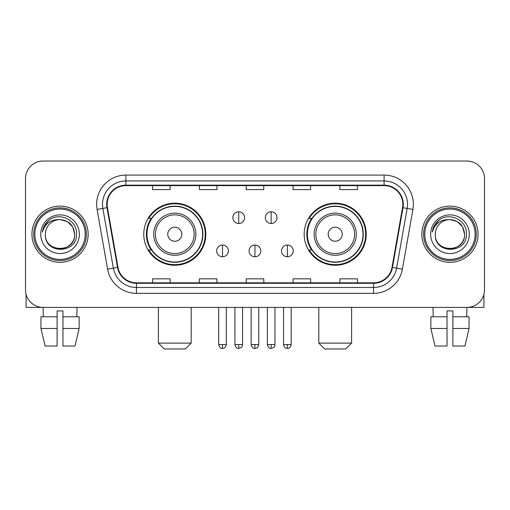 <?xml version="1.0" encoding="UTF-8"?>
<svg xmlns="http://www.w3.org/2000/svg" width="510" height="510" viewBox="0 0 510 510"><rect width="100%" height="100%" fill="white"/><g stroke="black" fill="none" stroke-linecap="round" stroke-linejoin="round"><path stroke-width="0.76" d="M304.177 234.217A31.027 31.027 0 0 0 335.21 265.245A31.027 31.027 0 0 0 366.237 234.217A31.027 31.027 0 0 0 335.21 203.184A31.027 31.027 0 0 0 304.177 234.217M143.763 234.217A31.027 31.027 0 0 0 174.79 265.245A31.027 31.027 0 0 0 205.823 234.217A31.027 31.027 0 0 0 174.79 203.184A31.027 31.027 0 0 0 143.763 234.217M151.202 250.021A28.394 28.394 0 0 1 151.202 218.407M311.623 250.021A28.394 28.394 0 0 1 311.623 218.407M25.5 178.596L25.5 289.833A17.563 17.563 0 0 0 43.063 307.396L466.937 307.396A17.563 17.563 0 0 0 484.5 289.833L484.5 178.596A17.563 17.563 0 0 0 466.937 161.032L43.063 161.032A17.563 17.563 0 0 0 25.5 178.596L25.5 289.833M31.939 234.217A28.101 28.101 0 0 0 60.04 262.318A28.101 28.101 0 0 0 88.147 234.217A28.101 28.101 0 0 0 60.04 206.116A28.101 28.101 0 0 0 31.939 234.217A28.101 28.101 0 0 0 60.04 262.318A28.101 28.101 0 0 0 88.147 234.217A28.101 28.101 0 0 0 60.04 206.116A28.101 28.101 0 0 0 31.939 234.217M421.853 234.217A28.101 28.101 0 0 0 449.96 262.318A28.101 28.101 0 0 0 478.061 234.217A28.101 28.101 0 0 0 449.96 206.116A28.101 28.101 0 0 0 421.853 234.217A28.101 28.101 0 0 0 449.96 262.318A28.101 28.101 0 0 0 478.061 234.217A28.101 28.101 0 0 0 449.96 206.116A28.101 28.101 0 0 0 421.853 234.217M107.17 204.357A18.736 18.736 0 0 1 125.906 185.621L384.094 185.621A18.736 18.736 0 0 1 402.543 207.608L392.011 267.329A18.736 18.736 0 0 1 373.562 282.808L136.438 282.808A18.736 18.736 0 0 1 117.989 267.329L107.457 207.608A18.736 18.736 0 0 1 107.17 204.357M106.705 204.357A19.201 19.201 0 0 0 106.998 207.691L117.523 267.412A19.201 19.201 0 0 0 136.438 283.279L373.562 283.279A19.201 19.201 0 0 0 392.477 267.412L403.002 207.691A19.201 19.201 0 0 0 384.094 185.155L125.906 185.155A19.201 19.201 0 0 0 106.705 204.357M97.078 209.438A29.274 29.274 0 0 1 125.906 175.083L384.094 175.083A29.274 29.274 0 0 1 412.921 209.438L402.39 269.159A29.274 29.274 0 0 1 373.562 293.346L136.438 293.346A29.274 29.274 0 0 1 107.61 269.159L97.078 209.438L102.841 208.424A23.415 23.415 0 0 1 125.906 180.942L384.094 180.942A23.415 23.415 0 0 1 407.158 208.424L396.627 268.139A23.415 23.415 0 0 1 373.562 287.493L136.438 287.493A23.415 23.415 0 0 1 113.373 268.139L102.841 208.424A23.415 23.415 0 0 1 102.491 204.357M466.937 161.032L43.063 161.032M43.318 316.767L43.063 307.396L466.937 307.396L466.682 316.767M484.5 289.833L484.5 178.596M392.477 267.412L396.627 268.139L407.158 208.424L412.921 209.438M246.215 185.621L246.215 189.586L263.785 189.586L263.785 185.621M199.384 185.621L199.384 189.586L216.948 189.586L216.948 185.621M152.547 185.621L152.547 189.586L170.11 189.586L170.11 185.621M293.052 185.621L293.052 189.586L310.615 189.586L310.615 185.621M339.889 185.621L339.889 189.586L357.453 189.586L357.453 185.621M263.785 282.808L263.785 278.842L246.215 278.842L246.215 282.808M216.948 282.808L216.948 278.842L199.384 278.842L199.384 282.808M170.11 282.808L170.11 278.842L152.547 278.842L152.547 282.808M310.615 282.808L310.615 278.842L293.052 278.842L293.052 282.808M357.453 282.808L357.453 278.842L339.889 278.842L339.889 282.808M26.087 294.334L26.087 307.396L93.999 307.396M40.947 316.767L40.947 328.478L45.103 346.041L40.947 328.478L40.947 316.767L57.114 316.767L57.114 310.909L62.972 310.909L62.972 316.767L79.139 316.767L79.139 328.478L74.983 346.041L79.139 328.478L62.972 328.478L62.972 316.767M77.023 307.396L76.768 316.767M57.114 316.767L57.114 346.041L45.103 346.041M40.947 328.478L57.114 328.478M74.983 346.041L62.972 346.041L62.972 328.478M85.215 234.217A25.175 25.175 0 0 0 60.04 209.043A25.175 25.175 0 0 0 34.865 234.217A25.175 25.175 0 0 0 60.04 259.392A25.175 25.175 0 0 0 85.215 234.217M86.388 234.217A26.348 26.348 0 0 0 60.04 207.87A26.348 26.348 0 0 0 33.698 234.217A26.348 26.348 0 0 0 60.04 260.559A26.348 26.348 0 0 0 86.388 234.217M45.403 234.217A14.637 14.637 0 0 1 60.04 219.58C68.933 220.447 73.81 225.324 74.677 234.217L72.72 226.899L67.358 221.538L60.04 219.58L67.358 221.538L72.72 226.899L74.677 234.217L72.72 226.899L67.358 221.538L60.04 219.58L67.358 221.538L72.72 226.899L74.677 234.217L72.72 226.899L67.358 221.538L60.04 219.58L67.358 221.538L72.72 226.899L74.677 234.217L72.72 226.899L67.358 221.538L60.04 219.58L67.358 221.538L72.72 226.899L74.677 234.217C75.576 253.1 44.51 253.1 45.403 234.217C44.102 254.528 77.214 254.076 76.525 234.217C77.616 220.275 59.345 211.414 48.82 220.39C45.148 223.463 42.999 227.358 42.362 232.088C45.129 223.367 51.019 219.198 60.04 219.58L67.358 221.538L72.72 226.899L74.677 234.217C75.576 253.1 44.51 253.1 45.403 234.217C44.51 253.1 75.576 253.1 74.677 234.217C75.576 253.1 44.51 253.1 45.403 234.217C44.51 253.1 75.576 253.1 74.677 234.217C75.576 253.1 44.51 253.1 45.403 234.217C44.51 253.1 75.576 253.1 74.677 234.217C75.576 253.1 44.51 253.1 45.403 234.217C44.51 253.1 75.576 253.1 74.677 234.217C75.576 253.1 44.51 253.1 45.403 234.217C44.51 253.1 75.576 253.1 74.677 234.217C75.576 253.1 44.51 253.1 45.403 234.217C44.51 253.1 75.576 253.1 74.677 234.217C75.263 245.578 60.658 253.126 51.746 246.273M40.724 234.217A19.323 19.323 0 0 0 60.04 253.534A19.323 19.323 0 0 0 79.362 234.217A19.323 19.323 0 0 0 60.04 214.895A19.323 19.323 0 0 0 40.724 234.217M48.813 220.397L44.497 225.528M44.23 226.026L44.619 225.318L44.23 226.026M185.328 348.967L164.252 348.967L158.4 343.109L191.186 343.109L185.328 348.967M181.815 234.217A7.025 7.025 0 0 0 174.79 227.192A7.025 7.025 0 0 0 167.764 234.217A7.025 7.025 0 0 0 174.79 241.243A7.025 7.025 0 0 0 181.815 234.217M195.865 234.217A21.076 21.076 0 0 0 174.79 213.142A21.076 21.076 0 0 0 153.714 234.217A21.076 21.076 0 0 0 174.79 255.293A21.076 21.076 0 0 0 195.865 234.217A21.076 21.076 0 0 1 174.79 255.293A21.076 21.076 0 0 1 153.714 234.217M202.604 234.217A27.808 27.808 0 0 0 174.79 206.41A27.808 27.808 0 0 0 146.982 234.217A27.808 27.808 0 0 0 174.79 262.025A27.808 27.808 0 0 0 202.604 234.217M205.237 234.217A30.447 30.447 0 0 1 148.773 250.021L151.597 250.021A28.069 28.069 0 0 0 193.366 255.268A28.069 28.069 0 0 0 193.366 213.167A28.069 28.069 0 0 0 151.597 218.407L148.773 218.407A30.447 30.447 0 0 1 205.237 234.217M345.748 348.967L324.672 348.967L318.814 343.109L351.6 343.109L345.748 348.967M342.236 234.217A7.025 7.025 0 0 0 335.21 227.192A7.025 7.025 0 0 0 328.185 234.217A7.025 7.025 0 0 0 335.21 241.243A7.025 7.025 0 0 0 342.236 234.217M356.286 234.217A21.076 21.076 0 0 0 335.21 213.142A21.076 21.076 0 0 0 314.134 234.217A21.076 21.076 0 0 0 335.21 255.293A21.076 21.076 0 0 0 356.286 234.217A21.076 21.076 0 0 1 335.21 255.293A21.076 21.076 0 0 1 314.134 234.217M363.018 234.217A27.808 27.808 0 0 0 335.21 206.41A27.808 27.808 0 0 0 307.396 234.217A27.808 27.808 0 0 0 335.21 262.025A27.808 27.808 0 0 0 363.018 234.217M365.651 234.217A30.447 30.447 0 0 1 309.188 250.021L312.012 250.021A28.069 28.069 0 0 0 353.781 255.268A28.069 28.069 0 0 0 353.781 213.167A28.069 28.069 0 0 0 312.012 218.407L309.188 218.407A30.447 30.447 0 0 1 365.651 234.217M238.725 211.79A5.852 5.852 0 0 0 232.872 217.649A5.852 5.852 0 0 0 238.725 223.501A5.852 5.852 0 0 0 244.577 217.649A5.852 5.852 0 0 0 238.725 211.79L238.725 223.501A5.852 5.852 0 0 0 244.577 217.649A5.852 5.852 0 0 0 238.725 211.79M271.161 211.79A5.852 5.852 0 0 0 265.302 217.649A5.852 5.852 0 0 0 271.161 223.501A5.852 5.852 0 0 0 277.013 217.649A5.852 5.852 0 0 0 271.161 211.79L271.161 223.501A5.852 5.852 0 0 0 277.013 217.649A5.852 5.852 0 0 0 271.161 211.79M222.507 245.049A5.852 5.852 0 0 0 216.654 250.901A5.852 5.852 0 0 0 222.507 256.76A5.852 5.852 0 0 0 228.359 250.901A5.852 5.852 0 0 0 222.507 245.049L222.507 256.76A5.852 5.852 0 0 0 228.359 250.901A5.852 5.852 0 0 0 222.507 245.049M254.943 245.049A5.852 5.852 0 0 0 249.084 250.901A5.852 5.852 0 0 0 254.943 256.76A5.852 5.852 0 0 0 260.795 250.901A5.852 5.852 0 0 0 254.943 245.049L254.943 256.76A5.852 5.852 0 0 0 260.795 250.901A5.852 5.852 0 0 0 254.943 245.049M287.379 245.049A5.852 5.852 0 0 0 281.52 250.901A5.852 5.852 0 0 0 287.379 256.76A5.852 5.852 0 0 0 293.231 250.901A5.852 5.852 0 0 0 287.379 245.049L287.379 256.76A5.852 5.852 0 0 0 293.231 250.901A5.852 5.852 0 0 0 287.379 245.049M483.913 294.334L483.913 307.396L416.001 307.396M447.028 316.767L447.028 328.478L430.861 328.478L435.017 346.041L430.861 328.478L430.861 316.767L447.028 316.767L447.028 310.909L452.886 310.909L452.886 316.767L469.053 316.767L469.053 328.478L464.897 346.041L469.053 328.478L452.886 328.478L452.886 316.767L452.886 346.041L464.897 346.041M447.028 328.478L447.028 346.041L435.017 346.041M432.977 307.396L433.232 316.767M475.135 234.217A25.175 25.175 0 0 0 449.96 209.043A25.175 25.175 0 0 0 424.785 234.217A25.175 25.175 0 0 0 449.96 259.392A25.175 25.175 0 0 0 475.135 234.217M476.302 234.217A26.348 26.348 0 0 0 449.96 207.87A26.348 26.348 0 0 0 423.612 234.217A26.348 26.348 0 0 0 449.96 260.559A26.348 26.348 0 0 0 476.302 234.217M464.597 234.217C463.724 225.324 458.847 220.447 449.96 219.58L457.279 221.538L462.634 226.899L464.597 234.217L462.634 226.899L457.279 221.538L449.96 219.58L457.279 221.538L462.634 226.899L464.597 234.217L462.634 226.899L457.279 221.538L449.96 219.58L457.279 221.538L462.634 226.899L464.597 234.217L462.634 226.899L457.279 221.538L449.96 219.58L457.279 221.538L462.634 226.899L464.597 234.217C465.49 253.1 434.424 253.1 435.323 234.217C434.016 254.528 467.128 254.076 466.446 234.217C467.53 220.275 449.265 211.414 438.734 220.39C435.062 223.463 432.913 227.358 432.282 232.088C435.043 223.367 440.933 219.198 449.96 219.58L457.279 221.538L462.634 226.899L464.597 234.217C465.49 253.1 434.424 253.1 435.323 234.217C434.424 253.1 465.49 253.1 464.597 234.217C465.49 253.1 434.424 253.1 435.323 234.217C434.424 253.1 465.49 253.1 464.597 234.217C465.49 253.1 434.424 253.1 435.323 234.217C434.424 253.1 465.49 253.1 464.597 234.217C465.49 253.1 434.424 253.1 435.323 234.217C434.424 253.1 465.49 253.1 464.597 234.217C465.49 253.1 434.424 253.1 435.323 234.217C434.424 253.1 465.49 253.1 464.597 234.217C465.49 253.1 434.424 253.1 435.323 234.217A14.637 14.637 0 0 1 449.96 219.58L457.279 221.538L462.634 226.899L464.597 234.217C465.184 245.578 450.572 253.126 441.66 246.273M430.638 234.217A19.323 19.323 0 0 0 449.96 253.534A19.323 19.323 0 0 0 469.276 234.217A19.323 19.323 0 0 0 449.96 214.895A19.323 19.323 0 0 0 430.638 234.217M438.728 220.397L434.412 225.528M434.15 226.026L434.533 225.318L434.15 226.026M384.094 175.083L384.094 185.155M102.841 208.424L106.998 207.691M136.438 293.346L136.438 283.279M373.562 283.279L373.562 293.346M107.61 269.159L117.523 267.412M403.002 207.691L407.158 208.424M125.906 175.083L125.906 185.155M396.627 268.139L402.39 269.159M194.157 234.217A19.361 19.361 0 0 0 174.79 214.857A19.361 19.361 0 0 0 155.429 234.217A19.361 19.361 0 0 0 174.79 253.578A19.361 19.361 0 0 0 194.157 234.217M354.571 234.217A19.361 19.361 0 0 0 335.21 214.857A19.361 19.361 0 0 0 315.843 234.217A19.361 19.361 0 0 0 335.21 253.578A19.361 19.361 0 0 0 354.571 234.217M238.725 344.575L234.919 344.575C235.582 347.291 236.85 348.559 238.725 348.381L238.725 344.575L242.53 344.575L242.53 307.396M271.161 344.575L267.355 344.575C268.018 347.291 269.286 348.559 271.161 348.381L271.161 344.575L274.966 344.575L274.966 307.396M222.507 344.575L218.701 344.575C219.364 347.291 220.632 348.559 222.507 348.381L222.507 344.575L226.312 344.575L226.312 307.396M254.943 344.575L251.137 344.575C251.8 347.291 253.068 348.559 254.943 348.381L254.943 344.575L258.748 344.575L258.748 307.396M287.379 344.575L283.573 344.575C284.236 347.291 285.504 348.559 287.379 348.381L287.379 344.575L291.184 344.575L291.184 307.396M191.186 307.396L191.186 343.109M158.4 307.396L158.4 343.109M351.6 307.396L351.6 343.109M318.814 307.396L318.814 343.109M234.919 344.575L234.919 307.396M242.53 344.575C241.995 345.755 243.34 347.093 238.725 348.381M267.355 344.575L267.355 307.396M274.966 344.575C274.425 345.755 275.776 347.093 271.161 348.381M218.701 344.575L218.701 307.396M226.312 344.575C225.649 347.291 224.381 348.559 222.507 348.381M251.137 344.575L251.137 307.396M258.748 344.575C258.085 347.291 256.817 348.559 254.943 348.381M283.573 344.575L283.573 307.396M291.184 344.575C290.515 347.291 289.246 348.559 287.379 348.381"/></g></svg>
